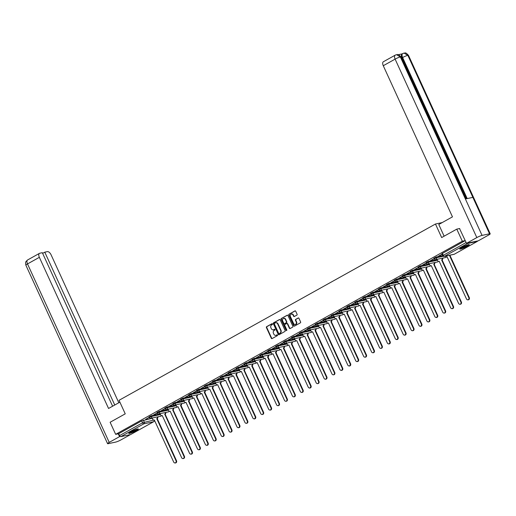<?xml version="1.0" encoding="UTF-8"?>
<svg xmlns="http://www.w3.org/2000/svg" width="516" height="516" viewBox="0 0 516 516"><rect width="100%" height="100%" fill="white"/><g stroke="black" fill="none" stroke-linecap="round" stroke-linejoin="round"><path stroke-width="0.77" d="M272.461 323.951A0.464 0.393 -102 0 0 271.919 323.726L266.63 326.673A0.664 0.561 -102 0 0 266.404 327.55L271.319 338.277A0.664 0.561 -102 0 0 272.087 338.593L277.376 335.645A0.464 0.393 -102 0 0 276.995 334.813L276.312 335.194A2.116 1.8 -102 0 1 273.848 334.175L273.435 333.278A2.116 1.8 -102 0 1 274.157 330.485L274.841 330.105A0.464 0.393 -102 0 0 274.46 329.273L273.777 329.653A2.116 1.8 -102 0 1 271.306 328.634L270.9 327.737A2.116 1.8 -102 0 1 271.622 324.945L272.306 324.564A0.464 0.393 -102 0 0 272.461 323.951M130.871 431.802A5.257 0.697 155.4 0 0 128.787 433.414A5.257 0.697 155.4 0 0 131.451 432.86A5.257 0.697 155.4 0 0 136.256 430.654A5.257 0.697 155.4 0 0 138.34 429.041A5.257 0.697 155.4 0 0 135.669 429.596A5.257 0.697 155.4 0 0 130.871 431.802M461.794 247.428A5.257 0.697 155.4 0 0 459.711 249.041A5.257 0.697 155.4 0 0 462.381 248.486A5.257 0.697 155.4 0 0 467.18 246.28A5.257 0.697 155.4 0 0 469.27 244.668A5.257 0.697 155.4 0 0 466.599 245.223A5.257 0.697 155.4 0 0 461.794 247.428M296.861 315.108A0.664 0.561 -102 0 0 297.087 314.231L295.707 311.225A0.664 0.561 -102 0 0 294.939 310.903L289.063 314.18A0.664 0.561 -102 0 0 288.837 315.05L293.746 325.777A0.664 0.561 -102 0 0 294.52 326.093L300.396 322.822A0.664 0.561 -102 0 0 300.615 321.952L298.951 318.314A0.664 0.561 -102 0 0 298.184 317.998L295.668 319.398A0.664 0.561 -102 0 0 295.442 320.268L296.268 322.074A1.767 1.509 -102 0 1 293.604 323.558L290.373 316.495A1.767 1.509 -102 0 1 293.036 315.012L293.578 316.192A0.664 0.561 -102 0 0 294.346 316.508L296.861 315.108M115.655 434.343L110.121 422.269L125.24 413.845L119.041 400.306L435.459 224.015L441.657 237.554L456.776 229.13L462.304 241.211L115.655 434.343L118.706 433.698L119.57 435.575L142.545 422.778L153.575 420.082M280.22 319.849A0.664 0.561 -102 0 0 279.453 319.533L273.577 322.803A0.664 0.561 -102 0 0 273.351 323.68L278.259 334.407A0.664 0.561 -102 0 0 279.033 334.723L284.909 331.446A0.664 0.561 -102 0 0 285.135 330.575L280.22 319.849M281.317 318.495L287.193 315.218A0.664 0.561 -102 0 1 287.967 315.54L292.875 326.26A0.664 0.561 -102 0 1 292.649 327.138L290.134 328.537A0.664 0.561 -102 0 1 289.366 328.221L287.373 323.867A0.664 0.561 -102 0 0 286.606 323.551L284.935 324.48A0.664 0.561 -102 0 0 284.709 325.351L286.786 329.879A0.464 0.393 -102 0 1 286.09 330.272L281.097 319.365A0.664 0.561 -102 0 1 281.317 318.495L287.509 315.166M466.819 243.262A1.348 0.684 60.9 0 0 467.47 243.513L477.236 241.436A1.348 0.684 60.9 0 0 477.339 241.398A1.348 0.684 60.9 0 0 477.564 240.978M456.776 229.13L459.711 228.511M462.304 241.211L465.238 240.585M118.706 433.698L141.687 420.895L152.285 418.289M130.767 434.466A1.348 0.684 -119.1 0 1 130.683 434.53A1.348 0.684 -119.1 0 1 130.587 434.569L120.815 436.646A1.348 0.684 -119.1 0 1 119.57 435.575M157.167 412.91L153.587 414.903M160.154 413.626L160.682 414.941A1.348 1.148 -102 0 0 162.256 415.593L181.645 457.737A1.548 1.322 -102 0 0 183.98 456.434L164.739 414.206A1.348 1.148 -102 0 0 165.249 412.542M165.081 408.504L161.502 410.497M168.068 409.214L168.597 410.536A1.348 1.148 -102 0 0 170.17 411.181L189.559 453.325A1.548 1.322 -102 0 0 191.894 452.029L172.654 409.794A1.348 1.148 -102 0 0 173.157 408.13M172.995 404.093L169.416 406.086M180.91 399.681L177.33 401.68M188.824 395.275L185.244 397.268M191.81 395.991L192.339 397.307A1.348 1.148 -102 0 0 193.906 397.959L213.295 440.103A1.548 1.322 -102 0 0 215.63 438.8L196.396 396.572A1.348 1.148 -102 0 0 196.899 394.908M196.731 390.864L193.152 392.863M204.646 386.458L201.066 388.451M212.56 382.046L208.98 384.046M215.546 382.762L216.075 384.078A1.348 1.148 -102 0 0 217.649 384.73L237.037 426.874A1.548 1.322 -102 0 0 239.372 425.577L220.132 383.343A1.348 1.148 -102 0 0 220.635 381.679M220.474 377.641L216.894 379.634M223.46 378.357L223.989 379.673A1.348 1.148 -102 0 0 225.556 380.318L244.952 422.469A1.548 1.322 -102 0 0 247.287 421.166L228.046 378.938A1.348 1.148 -102 0 0 228.549 377.273M228.388 373.229L224.808 375.229M236.302 368.824L232.722 370.817M239.289 369.54L239.817 370.856A1.348 1.148 -102 0 0 241.385 371.501L260.774 413.651A1.548 1.322 -102 0 0 263.108 412.349L243.868 370.12A1.348 1.148 -102 0 0 244.378 368.456M244.21 364.412L240.63 366.412M252.124 360.007L248.544 362M260.038 355.595L256.458 357.594M267.952 351.19L264.373 353.183M275.866 346.778L272.287 348.771M283.781 342.372L280.201 344.365M291.688 337.961L288.109 339.954M299.603 333.555L296.023 335.548M302.589 334.271L303.118 335.587A1.348 1.148 -102 0 0 304.692 336.232L324.08 378.376A1.548 1.322 -102 0 0 326.415 377.08L307.175 334.852A1.348 1.148 -102 0 0 307.684 333.188M307.517 329.144L303.937 331.137M315.431 324.738L311.851 326.731M318.417 325.454L318.946 326.77A1.348 1.148 -102 0 0 320.513 327.415L339.909 369.559A1.548 1.322 -102 0 0 342.237 368.263L323.003 326.035A1.348 1.148 -102 0 0 323.506 324.37M323.345 320.326L319.765 322.319M326.331 321.042L326.86 322.358A1.348 1.148 -102 0 0 328.428 323.01L347.823 365.154A1.548 1.322 -102 0 0 350.151 363.851L330.917 321.623A1.348 1.148 -102 0 0 331.42 319.959M331.259 315.921L327.679 317.914M339.167 311.509L335.587 313.502M347.081 307.104L343.501 309.097M350.067 307.813L350.596 309.136A1.348 1.148 -102 0 0 352.17 309.781L371.559 351.925A1.548 1.322 -102 0 0 373.894 350.628L354.653 308.4A1.348 1.148 -102 0 0 355.163 306.736M354.995 302.692L351.415 304.685M362.909 298.287L359.33 300.28M370.823 293.875L367.244 295.868M373.81 294.591L374.339 295.907A1.348 1.148 -102 0 0 375.906 296.558L395.301 338.702A1.548 1.322 -102 0 0 397.63 337.4L378.396 295.171A1.348 1.148 -102 0 0 378.899 293.507M378.731 289.47L375.151 291.463M386.645 285.058L383.065 287.051M394.559 280.652L390.98 282.645M402.474 276.241L398.894 278.234M405.46 276.957L405.989 278.272A1.348 1.148 -102 0 0 407.556 278.924L426.951 321.068A1.548 1.322 -102 0 0 429.286 319.765L410.046 277.537A1.348 1.148 -102 0 0 410.549 275.873M410.388 271.835L406.808 273.828M418.302 267.423L414.722 269.416M426.21 263.012L422.63 265.011M429.196 263.728L429.731 265.043A1.348 1.148 -102 0 0 431.299 265.695L450.687 307.839A1.548 1.322 -102 0 0 453.022 306.543L433.782 264.308A1.348 1.148 -102 0 0 434.291 262.644M434.124 258.606L430.544 260.599M442.038 254.195L438.458 256.194M436.175 257.058L436.478 257.729L434.24 258.851L433.937 258.187L436.175 257.058L442.715 255.672M428.261 261.47L428.564 262.134L426.326 263.263L426.023 262.592L428.261 261.47L437.155 259.58M420.347 265.875L420.65 266.546L418.412 267.675L418.108 267.004L420.347 265.875L429.241 263.986M412.432 270.287L412.742 270.952L410.497 272.08L410.194 271.416L412.432 270.287L421.327 268.397M404.518 274.693L404.828 275.363L402.59 276.492L402.28 275.821L404.518 274.693L413.419 272.803M396.611 279.104L396.914 279.775L394.675 280.897L394.366 280.233L396.611 279.104L405.505 277.215M388.696 283.51L389 284.181L386.761 285.309L386.458 284.639L388.696 283.51L397.591 281.62M380.782 287.922L381.085 288.592L378.847 289.715L378.544 289.05L380.782 287.922L389.677 286.032M372.868 292.333L373.171 292.998L370.933 294.126L370.63 293.456L372.868 292.333L381.763 290.437M364.954 296.739L365.263 297.41L363.019 298.532L362.716 297.867L364.954 296.739L373.855 294.849M357.04 301.15L357.349 301.815L355.111 302.944L354.802 302.273L357.04 301.15L365.941 299.254M349.132 305.556L349.435 306.227L347.197 307.349L346.887 306.685L349.132 305.556L358.027 303.666M341.218 309.968L341.521 310.632L339.283 311.761L338.98 311.09L341.218 309.968L350.112 308.071M333.304 314.373L333.607 315.044L331.369 316.166L331.066 315.502L333.304 314.373L342.198 312.483M325.39 318.785L325.699 319.449L323.455 320.578L323.151 319.907L325.39 318.785L334.284 316.889M317.475 323.19L317.785 323.861L315.54 324.983L315.237 324.319L317.475 323.19L326.376 321.3M309.561 327.602L309.871 328.266L307.633 329.395L307.323 328.724L309.561 327.602L318.462 325.706M301.654 332.007L301.957 332.678L299.719 333.8L299.409 333.136L301.654 332.007L310.548 330.117M293.739 336.419L294.043 337.083L291.804 338.212L291.501 337.541L293.739 336.419L302.634 334.523M285.825 340.824L286.128 341.495L283.89 342.618L283.587 341.953L285.825 340.824L294.72 338.935M277.911 345.236L278.221 345.901L275.976 347.029L275.673 346.359L277.911 345.236L286.806 343.34M269.997 349.642L270.307 350.312L268.068 351.435L267.759 350.77L269.997 349.642L278.898 347.752M262.083 354.053L262.392 354.718L260.154 355.847L259.845 355.176L262.083 354.053L270.984 352.157M254.175 358.459L254.478 359.13L252.24 360.252L251.931 359.588L254.175 358.459L263.07 356.569M246.261 362.871L246.564 363.535L244.326 364.664L244.023 363.993L246.261 362.871L255.156 360.981M238.347 367.276L238.65 367.947L236.412 369.069L236.109 368.405L238.347 367.276L247.241 365.386M230.433 371.688L230.742 372.352L228.498 373.481L228.195 372.81L230.433 371.688L239.327 369.798M222.519 376.093L222.828 376.764L220.59 377.886L220.28 377.222L222.519 376.093L231.42 374.203M214.611 380.505L214.914 381.169L212.676 382.298L212.366 381.627L214.611 380.505L223.505 378.615M206.697 384.91L207 385.581L204.762 386.703L204.459 386.039L206.697 384.91L215.591 383.02M198.783 389.322L199.086 389.986L196.848 391.115L196.544 390.444L198.783 389.322L207.677 387.432M190.868 393.727L191.172 394.398L188.933 395.527L188.63 394.856L190.868 393.727L199.763 391.838M182.954 398.139L183.264 398.803L181.019 399.932L180.716 399.268L182.954 398.139L191.849 396.249M175.04 402.545L175.35 403.215L173.112 404.344L172.802 403.673L175.04 402.545L183.941 400.655M167.132 406.956L167.436 407.621L165.197 408.749L164.888 408.085L167.132 406.956L176.027 405.066M159.218 411.362L159.521 412.032L157.283 413.161L156.98 412.49L159.218 411.362L168.113 409.472M151.304 415.773L151.607 416.444L149.369 417.567L149.066 416.902L151.304 415.773L160.199 413.884M435.459 224.015L442.206 222.583M149.253 417.321L145.68 419.315M145.744 419.456L149.324 417.463M465.258 240.617L441.844 253.775L442.709 255.659L466.116 242.501M153.652 415.045L157.232 413.052M161.566 410.639L165.146 408.646M169.48 406.227L173.06 404.234M177.394 401.822L180.974 399.829M185.309 397.41L188.888 395.417M193.223 393.005L196.802 391.005M201.13 388.593L204.71 386.6M209.045 384.188L212.624 382.188M216.959 379.776L220.538 377.783M224.873 375.371L228.453 373.371M232.787 370.959L236.367 368.966M240.701 366.553L244.274 364.554M248.609 362.142L252.189 360.149M256.523 357.736L260.103 355.737M264.437 353.325L268.017 351.332M272.351 348.919L275.931 346.92M280.265 344.507L283.845 342.514M288.173 340.096L291.753 338.103M296.087 335.69L299.667 333.697M304.001 331.278L307.581 329.285M311.916 326.873L315.495 324.88M319.83 322.461L323.409 320.468M327.744 318.056L331.324 316.063M335.652 313.644L339.231 311.651M343.566 309.239L347.145 307.246M351.48 304.827L355.06 302.834M359.394 300.422L362.974 298.429M367.308 296.01L370.888 294.017M375.222 291.605L378.802 289.611M383.13 287.193L386.71 285.2M391.044 282.787L394.624 280.794M398.958 278.376L402.538 276.382M406.872 273.97L410.452 271.977M414.787 269.558L418.366 267.565M422.701 265.153L426.281 263.16M430.608 260.741L434.188 258.748M438.523 256.336L442.102 254.336M273.512 329.769A2.116 1.8 -102 0 0 274.119 329.576L273.777 329.653M274.725 329.24L274.119 329.576M276.047 335.31A2.116 1.8 -102 0 0 276.653 335.116L276.312 335.194M277.26 334.781L276.653 335.116M272.184 323.7L266.978 326.602A0.664 0.561 -102 0 0 266.753 327.473L271.661 338.199A0.664 0.561 -102 0 0 272.119 338.573M279.762 319.475L273.925 322.732A0.664 0.561 -102 0 0 273.699 323.603L278.608 334.329A0.664 0.561 -102 0 0 279.066 334.703M274.506 323.332A0.464 0.393 -102 0 0 274.351 323.945L278.659 333.362A0.464 0.393 -102 0 0 279.201 333.581L279.924 333.181A2.116 1.8 -102 0 0 280.639 330.388L277.698 323.951A2.116 1.8 -102 0 0 275.228 322.932L274.506 323.332M279.35 333.549A0.464 0.393 -102 0 0 279.543 333.51L279.201 333.581M275.834 322.745A2.116 1.8 -102 0 1 278.04 323.88L280.988 330.311A2.116 1.8 -102 0 1 280.265 333.11L279.543 333.51M286.948 323.474A0.664 0.561 -102 0 1 287.722 323.796L289.708 328.144A0.664 0.561 -102 0 0 290.166 328.518M281.665 318.417A0.664 0.561 -102 0 0 281.439 319.294L286.432 330.195A0.464 0.393 -102 0 0 286.696 330.446M285.309 319.352A1.767 1.509 -102 0 0 282.645 320.842L283.781 323.326A0.664 0.561 -102 0 0 284.555 323.648L286.219 322.719A0.664 0.561 -102 0 0 286.445 321.842L285.309 319.352L285.651 319.281A1.767 1.509 -102 0 0 283.781 318.34M284.619 323.629A0.664 0.561 -102 0 0 284.897 323.571L284.555 323.648M285.651 319.281L286.793 321.771A0.664 0.561 -102 0 1 286.567 322.642L284.897 323.571M291.514 313.999A1.767 1.509 -102 0 1 293.385 314.941L293.92 316.115A0.664 0.561 -102 0 0 294.378 316.489M295.475 324.493A1.767 1.509 -102 0 0 296.616 321.997L296.268 322.074M298.493 317.94L296.016 319.327A0.664 0.561 -102 0 0 295.791 320.197L296.616 321.997M295.249 310.851L289.405 314.109A0.664 0.561 -102 0 0 289.179 314.979L294.094 325.706A0.664 0.561 -102 0 0 294.552 326.08M157.78 416.857A1.348 1.148 78 0 1 157.277 418.521L156.825 418.611A1.348 1.148 -102 0 0 157.335 416.954M152.181 418.063L152.775 419.353A1.348 1.148 -102 0 0 154.342 419.998L173.731 462.143A1.548 1.322 -102 0 0 176.066 460.846L156.754 418.657M157.199 418.56L176.517 460.749A1.548 1.322 78 0 1 175.672 462.917L175.221 463.007M165.694 412.445A1.348 1.148 78 0 1 165.191 414.109L164.662 414.245M165.114 414.155L184.431 456.338A1.548 1.322 78 0 1 183.586 458.505L183.135 458.601M173.608 408.04A1.348 1.148 78 0 1 173.105 409.704L172.576 409.839M173.028 409.743L192.339 451.932A1.548 1.322 78 0 1 191.494 454.099L191.049 454.19M119.886 402.158L108.554 408.472L39.358 257.329L27.509 263.928L109.218 442.386L119.538 436.633L118.241 433.795M118.815 402.757L51.097 254.833A4.044 2.051 60.9 0 0 47.356 251.627L44.782 252.176L114.758 405.015M109.218 442.386A4.141 0.548 155.4 0 0 107.573 443.657A4.141 0.548 155.4 0 0 108.218 443.676L115.713 442.083A4.141 0.548 155.4 0 0 120.957 439.89L130.464 434.595M120.273 436.478L119.538 436.633M112.617 406.208L42.331 252.698L39.758 253.246A4.044 2.051 60.9 0 0 39.461 253.356A4.044 2.051 60.9 0 0 39.358 257.329M42.641 253.369L44.782 252.176M444.121 236.18L438.774 224.492L452.468 216.862L383.272 65.719A4.044 2.051 -119.1 0 1 383.375 61.746L395.217 55.148A4.044 2.051 -119.1 0 0 395.114 59.121L383.272 65.719M489.555 233.8L472.875 197.376L465.387 198.97L482.06 235.393L489.555 233.8A4.141 0.548 155.4 0 1 490.2 233.812A4.141 0.548 155.4 0 1 488.555 235.083L478.235 240.837L466.496 243.333L459.537 228.543M482.06 235.393A4.141 0.548 155.4 0 0 476.816 237.579L466.496 243.333M402.183 53.858L398.236 54.696M466.419 198.75L401.938 57.902A4.044 2.051 -119.1 0 1 402.041 53.935L404.002 53.071C405.273 53.548 404.867 51.387 408.491 55.354A4.141 0.548 155.4 0 0 407.846 55.335L404.002 53.071M465.954 198.847L400.984 56.947A4.141 0.548 155.4 0 0 400.358 56.928L396.514 54.664L395.217 55.148M137.404 429.048A4.547 0.606 -24.6 0 1 134.173 431.021A4.547 0.606 -24.6 0 1 129.916 432.647A4.547 0.606 -24.6 0 1 129.4 432.711M129.052 432.988A5.218 0.697 155.4 0 0 129.406 432.93A5.218 0.697 155.4 0 0 133.986 431.208A5.218 0.697 155.4 0 0 137.849 428.964M130.264 432.15A4.212 0.561 155.4 0 0 136.417 429.331M468.335 244.674A4.547 0.606 -24.6 0 1 465.097 246.648A4.547 0.606 -24.6 0 1 460.846 248.273A4.547 0.606 -24.6 0 1 460.33 248.338M459.982 248.615A5.218 0.697 155.4 0 0 460.337 248.557A5.218 0.697 155.4 0 0 464.916 246.835A5.218 0.697 155.4 0 0 468.773 244.59M461.194 247.777A4.212 0.561 155.4 0 0 467.341 244.958M181.522 403.628A1.348 1.148 78 0 1 181.013 405.292L180.568 405.389A1.348 1.148 -102 0 0 181.071 403.725M175.924 404.841L176.511 406.124A1.348 1.148 -102 0 0 178.078 406.776L197.473 448.92A1.548 1.322 -102 0 0 199.808 447.617L180.49 405.428M180.942 405.337L200.253 447.52A1.548 1.322 78 0 1 199.408 449.688L198.963 449.784M189.436 399.223A1.348 1.148 78 0 1 188.927 400.887L188.482 400.977A1.348 1.148 -102 0 0 188.985 399.313M183.838 400.429L184.425 401.712A1.348 1.148 -102 0 0 185.992 402.364L205.387 444.508A1.548 1.322 -102 0 0 207.716 443.212L188.405 401.022M188.85 400.926L208.167 443.115A1.548 1.322 78 0 1 207.322 445.282L206.877 445.373M197.351 394.811A1.348 1.148 78 0 1 196.841 396.475L196.319 396.611M196.764 396.52L216.081 438.703A1.548 1.322 78 0 1 215.237 440.87L214.785 440.967M205.258 390.406A1.348 1.148 78 0 1 204.755 392.07L204.304 392.16A1.348 1.148 -102 0 0 204.813 390.496M199.66 391.612L200.253 392.895A1.348 1.148 -102 0 0 201.82 393.547L221.209 435.691A1.548 1.322 -102 0 0 223.544 434.395L204.233 392.205M204.678 392.108L223.996 434.298A1.548 1.322 78 0 1 223.151 436.459L222.699 436.555M213.173 385.994A1.348 1.148 78 0 1 212.669 387.658L212.218 387.755A1.348 1.148 -102 0 0 212.727 386.091M207.574 387.206L208.161 388.49A1.348 1.148 -102 0 0 209.735 389.141L229.123 431.286A1.548 1.322 -102 0 0 231.458 429.983L212.141 387.793M212.592 387.703L231.903 429.886A1.548 1.322 78 0 1 231.065 432.053L230.613 432.15M221.087 381.588A1.348 1.148 78 0 1 220.584 383.253L220.055 383.388M220.506 383.291L239.817 425.481A1.548 1.322 78 0 1 238.972 427.641L238.527 427.738M229.001 377.177A1.348 1.148 78 0 1 228.491 378.841L227.969 378.976M228.42 378.886L247.732 421.069A1.548 1.322 78 0 1 246.887 423.236L246.442 423.333M236.915 372.771A1.348 1.148 78 0 1 236.405 374.429L235.96 374.526A1.348 1.148 -102 0 0 236.463 372.862M231.316 373.977L231.903 375.261A1.348 1.148 -102 0 0 233.471 375.912L252.866 418.057A1.548 1.322 -102 0 0 255.194 416.754L235.883 374.571M236.328 374.474L255.646 416.664A1.548 1.322 78 0 1 254.801 418.824L254.349 418.921M244.829 368.36A1.348 1.148 78 0 1 244.32 370.024L243.797 370.159M244.242 370.069L263.56 412.252A1.548 1.322 78 0 1 262.715 414.419L262.263 414.516M252.737 363.954A1.348 1.148 78 0 1 252.234 365.612L251.782 365.709A1.348 1.148 -102 0 0 252.292 364.044M247.138 365.16L247.725 366.444A1.348 1.148 -102 0 0 249.299 367.095L268.688 409.24A1.548 1.322 -102 0 0 271.023 407.937L251.705 365.754M252.156 365.657L271.474 407.846A1.548 1.322 78 0 1 270.629 410.007L270.178 410.104M260.651 359.542A1.348 1.148 78 0 1 260.148 361.206L259.696 361.303A1.348 1.148 -102 0 0 260.206 359.639M255.052 360.755L255.639 362.038A1.348 1.148 -102 0 0 257.213 362.683L276.602 404.828A1.548 1.322 -102 0 0 278.937 403.531L259.619 361.342M260.07 361.252L279.382 403.435A1.548 1.322 78 0 1 278.543 405.602L278.092 405.699M268.565 355.131A1.348 1.148 78 0 1 268.062 356.795L267.611 356.891A1.348 1.148 -102 0 0 268.114 355.227M262.966 356.343L263.553 357.627A1.348 1.148 -102 0 0 265.127 358.278L284.516 400.422A1.548 1.322 -102 0 0 286.851 399.12L267.533 356.937M267.985 356.84L287.296 399.029A1.548 1.322 78 0 1 286.451 401.19L286.006 401.287M276.479 350.725A1.348 1.148 78 0 1 275.97 352.389L275.525 352.486A1.348 1.148 -102 0 0 276.028 350.822M270.881 351.938L271.468 353.221A1.348 1.148 -102 0 0 273.035 353.866L292.43 396.011A1.548 1.322 -102 0 0 294.765 394.714L275.447 352.525M275.899 352.428L295.21 394.617A1.548 1.322 78 0 1 294.365 396.785L293.92 396.881M284.393 346.313A1.348 1.148 78 0 1 283.884 347.978L283.439 348.074A1.348 1.148 -102 0 0 283.942 346.41M278.795 347.526L279.382 348.81A1.348 1.148 -102 0 0 280.949 349.461L300.344 391.605A1.548 1.322 -102 0 0 302.673 390.302L283.361 348.119M283.806 348.023L303.124 390.212A1.548 1.322 78 0 1 302.279 392.373L301.828 392.47M292.301 341.908A1.348 1.148 78 0 1 291.798 343.572L291.346 343.669A1.348 1.148 -102 0 0 291.856 342.005M286.702 343.121L287.296 344.404A1.348 1.148 -102 0 0 288.863 345.049L308.252 387.193A1.548 1.322 -102 0 0 310.587 385.897L291.276 343.708M291.721 343.611L311.038 385.8A1.548 1.322 78 0 1 310.193 387.968L309.742 388.064M300.215 337.496A1.348 1.148 78 0 1 299.712 339.16L299.261 339.257A1.348 1.148 -102 0 0 299.77 337.593M294.617 338.709L295.204 339.992A1.348 1.148 -102 0 0 296.777 340.644L316.166 382.788A1.548 1.322 -102 0 0 318.501 381.485L299.183 339.302M299.635 339.205L318.952 381.395A1.548 1.322 78 0 1 318.108 383.556L317.656 383.652M308.129 333.091A1.348 1.148 78 0 1 307.626 334.755L307.097 334.89M307.549 334.794L326.86 376.983A1.548 1.322 78 0 1 326.015 379.15L325.57 379.247M316.044 328.679A1.348 1.148 78 0 1 315.534 330.343L315.089 330.44A1.348 1.148 -102 0 0 315.592 328.776M310.445 329.892L311.032 331.175A1.348 1.148 -102 0 0 312.606 331.827L331.994 373.971A1.548 1.322 -102 0 0 334.329 372.668L315.012 330.485M315.463 330.388L334.774 372.578A1.548 1.322 78 0 1 333.929 374.739L333.484 374.835M323.958 324.274A1.348 1.148 78 0 1 323.448 325.938L322.926 326.073M323.377 325.977L342.688 368.166A1.548 1.322 78 0 1 341.844 370.333L341.398 370.43M331.872 319.862A1.348 1.148 78 0 1 331.362 321.526L330.84 321.668M331.285 321.571L350.603 363.754A1.548 1.322 78 0 1 349.758 365.921L349.306 366.018M339.78 315.457A1.348 1.148 78 0 1 339.276 317.121L338.825 317.217A1.348 1.148 -102 0 0 339.335 315.553M334.181 316.669L334.774 317.953A1.348 1.148 -102 0 0 336.342 318.598L355.73 360.742A1.548 1.322 -102 0 0 358.065 359.446L338.754 317.256M339.199 317.159L358.517 359.349A1.548 1.322 78 0 1 357.672 361.516L357.22 361.606M347.694 311.045A1.348 1.148 78 0 1 347.191 312.709L346.739 312.806A1.348 1.148 -102 0 0 347.249 311.142M342.095 312.257L342.682 313.541A1.348 1.148 -102 0 0 344.256 314.192L363.645 356.337A1.548 1.322 -102 0 0 365.979 355.034L346.662 312.851M347.113 312.754L366.431 354.937A1.548 1.322 78 0 1 365.586 357.104L365.135 357.201M355.608 306.639A1.348 1.148 78 0 1 355.105 308.304L354.576 308.439M355.027 308.342L374.339 350.532A1.548 1.322 78 0 1 373.494 352.699L373.049 352.789M363.522 302.228A1.348 1.148 78 0 1 363.012 303.892L362.567 303.988A1.348 1.148 -102 0 0 363.07 302.324M357.923 303.44L358.51 304.724A1.348 1.148 -102 0 0 360.084 305.375L379.473 347.52A1.548 1.322 -102 0 0 381.808 346.217L362.49 304.034M362.942 303.937L382.253 346.12A1.548 1.322 78 0 1 381.408 348.287L380.963 348.384M371.436 297.822A1.348 1.148 78 0 1 370.927 299.486L370.482 299.577A1.348 1.148 -102 0 0 370.985 297.919M365.838 299.028L366.425 300.318A1.348 1.148 -102 0 0 367.992 300.963L387.387 343.108A1.548 1.322 -102 0 0 389.715 341.811L370.404 299.622M370.849 299.525L390.167 341.715A1.548 1.322 78 0 1 389.322 343.882L388.877 343.972M379.35 293.411A1.348 1.148 78 0 1 378.841 295.075L378.318 295.216M378.763 295.12L398.081 337.303A1.548 1.322 78 0 1 397.236 339.47L396.785 339.567M387.258 289.005A1.348 1.148 78 0 1 386.755 290.669L386.303 290.76A1.348 1.148 -102 0 0 386.813 289.102M381.659 290.211L382.253 291.501A1.348 1.148 -102 0 0 383.82 292.146L403.209 334.291A1.548 1.322 -102 0 0 405.544 332.994L386.232 290.805M386.678 290.708L405.995 332.897A1.548 1.322 78 0 1 405.15 335.065L404.699 335.155M395.172 284.593A1.348 1.148 78 0 1 394.669 286.257L394.218 286.354A1.348 1.148 -102 0 0 394.727 284.69M389.574 285.806L390.161 287.09A1.348 1.148 -102 0 0 391.734 287.741L411.123 329.885A1.548 1.322 -102 0 0 413.458 328.582L394.14 286.399M394.592 286.303L413.909 328.486A1.548 1.322 78 0 1 413.064 330.653L412.613 330.75M403.086 280.188A1.348 1.148 78 0 1 402.583 281.852L402.132 281.942A1.348 1.148 -102 0 0 402.635 280.285M397.488 281.394L398.075 282.684A1.348 1.148 -102 0 0 399.648 283.329L419.037 325.473A1.548 1.322 -102 0 0 421.372 324.177L402.054 281.988M402.506 281.891L421.817 324.08A1.548 1.322 78 0 1 420.972 326.247L420.527 326.338M411 275.776A1.348 1.148 78 0 1 410.491 277.44L409.968 277.576M410.42 277.485L429.731 319.668A1.548 1.322 78 0 1 428.886 321.836L428.441 321.932M418.915 271.371A1.348 1.148 78 0 1 418.405 273.035L417.96 273.125A1.348 1.148 -102 0 0 418.463 271.461M413.316 272.577L413.903 273.861A1.348 1.148 -102 0 0 415.47 274.512L434.865 316.656A1.548 1.322 -102 0 0 437.194 315.36L417.883 273.17M418.328 273.074L437.645 315.263A1.548 1.322 78 0 1 436.8 317.43L436.349 317.521M426.829 266.959A1.348 1.148 78 0 1 426.319 268.623L425.868 268.72A1.348 1.148 -102 0 0 426.377 267.056M421.23 268.172L421.817 269.455A1.348 1.148 -102 0 0 423.384 270.107L442.773 312.251A1.548 1.322 -102 0 0 445.108 310.948L425.797 268.759M426.242 268.668L445.56 310.851A1.548 1.322 78 0 1 444.715 313.019L444.263 313.115M434.736 262.554A1.348 1.148 78 0 1 434.233 264.218L433.711 264.353M434.156 264.257L453.474 306.446A1.548 1.322 78 0 1 452.629 308.607L452.177 308.703M442.651 258.142A1.348 1.148 78 0 1 442.148 259.806L441.696 259.903A1.348 1.148 -102 0 0 442.206 258.239M437.052 259.355L437.639 260.638A1.348 1.148 -102 0 0 439.213 261.29L458.601 303.434A1.548 1.322 -102 0 0 460.936 302.131L441.619 259.941M442.07 259.851L461.381 302.034A1.548 1.322 78 0 1 460.543 304.201L460.091 304.298M450.397 255.104A1.348 1.148 78 0 1 450.062 255.401L449.61 255.491A1.348 1.148 -102 0 0 449.946 255.201M445.514 256.142L445.553 256.226A1.348 1.148 -102 0 0 447.127 256.878L466.516 299.022A1.548 1.322 -102 0 0 468.851 297.726L449.533 255.536M449.984 255.439L469.296 297.629A1.548 1.322 78 0 1 468.451 299.79L468.006 299.886M467.47 243.513L444.489 256.31L454.261 254.233L477.236 241.436M143.39 420.185L144.254 422.062A1.348 1.148 -102 0 1 143.796 423.842L120.815 436.646M130.587 434.569L153.562 421.765L143.796 423.842A1.348 0.684 -119.1 0 1 142.545 422.778L141.687 420.895M434.24 258.851A1.348 1.348 0 0 0 435.743 259.613A1.348 1.148 78 0 0 436.478 257.729L443.289 256.278M426.326 263.263A1.348 1.348 0 0 0 427.828 264.018A1.348 1.148 78 0 0 428.564 262.134L437.465 260.245M418.412 267.675A1.348 1.348 0 0 0 419.921 268.43A1.348 1.148 78 0 0 420.65 266.546L429.551 264.656M410.497 272.08A1.348 1.348 0 0 0 412.007 272.835A1.348 1.148 78 0 0 412.742 270.952L421.637 269.062M402.59 276.492A1.348 1.348 0 0 0 404.093 277.247A1.348 1.148 78 0 0 404.828 275.363L413.722 273.474M394.675 280.897A1.348 1.348 0 0 0 396.178 281.652A1.348 1.148 78 0 0 396.914 279.775L405.808 277.879M386.761 285.309A1.348 1.348 0 0 0 388.264 286.064A1.348 1.148 78 0 0 389 284.181L397.894 282.291M378.847 289.715A1.348 1.348 0 0 0 380.35 290.469A1.348 1.148 78 0 0 381.085 288.592L389.986 286.696M370.933 294.126A1.348 1.348 0 0 0 372.442 294.881A1.348 1.148 78 0 0 373.171 292.998L382.072 291.108M363.019 298.532A1.348 1.348 0 0 0 364.528 299.286A1.348 1.148 78 0 0 365.263 297.41L374.158 295.513M355.111 302.944A1.348 1.348 0 0 0 356.614 303.698A1.348 1.148 78 0 0 357.349 301.815L366.244 299.925M347.197 307.349A1.348 1.348 0 0 0 348.7 308.11A1.348 1.148 78 0 0 349.435 306.227L358.33 304.33M339.283 311.761A1.348 1.348 0 0 0 340.786 312.515A1.348 1.148 78 0 0 341.521 310.632L350.416 308.742M331.369 316.166A1.348 1.348 0 0 0 332.872 316.927A1.348 1.148 78 0 0 333.607 315.044L342.508 313.148M323.455 320.578A1.348 1.348 0 0 0 324.964 321.333A1.348 1.148 78 0 0 325.699 319.449L334.594 317.559M315.54 324.983A1.348 1.348 0 0 0 317.05 325.744A1.348 1.148 78 0 0 317.785 323.861L326.68 321.965M307.633 329.395A1.348 1.348 0 0 0 309.136 330.15A1.348 1.148 78 0 0 309.871 328.266L318.765 326.376M299.719 333.8A1.348 1.348 0 0 0 301.221 334.562A1.348 1.148 78 0 0 301.957 332.678L310.851 330.782M291.804 338.212A1.348 1.348 0 0 0 293.307 338.967A1.348 1.148 78 0 0 294.043 337.083L302.937 335.194M283.89 342.618A1.348 1.348 0 0 0 285.4 343.379A1.348 1.148 78 0 0 286.128 341.495L295.029 339.599M275.976 347.029A1.348 1.348 0 0 0 277.485 347.784A1.348 1.148 78 0 0 278.221 345.901L287.115 344.011M268.068 351.435A1.348 1.348 0 0 0 269.571 352.196A1.348 1.148 78 0 0 270.307 350.312L279.201 348.416M260.154 355.847A1.348 1.348 0 0 0 261.657 356.601A1.348 1.148 78 0 0 262.392 354.718L271.287 352.828M252.24 360.252A1.348 1.348 0 0 0 253.743 361.013A1.348 1.148 78 0 0 254.478 359.13L263.373 357.24M244.326 364.664A1.348 1.348 0 0 0 245.829 365.418A1.348 1.148 78 0 0 246.564 363.535L255.459 361.645M236.412 369.069A1.348 1.348 0 0 0 237.921 369.83A1.348 1.148 78 0 0 238.65 367.947L247.551 366.057M228.498 373.481A1.348 1.348 0 0 0 230.007 374.235A1.348 1.148 78 0 0 230.742 372.352L239.637 370.462M220.59 377.886A1.348 1.348 0 0 0 222.093 378.647A1.348 1.148 78 0 0 222.828 376.764L231.723 374.874M212.676 382.298A1.348 1.348 0 0 0 214.179 383.053A1.348 1.148 78 0 0 214.914 381.169L223.809 379.279M204.762 386.703A1.348 1.348 0 0 0 206.265 387.464A1.348 1.148 78 0 0 207 385.581L215.894 383.691M196.848 391.115A1.348 1.348 0 0 0 198.35 391.87A1.348 1.148 78 0 0 199.086 389.986L207.987 388.097M188.933 395.527A1.348 1.348 0 0 0 190.443 396.282A1.348 1.148 78 0 0 191.172 394.398L200.073 392.508M181.019 399.932A1.348 1.348 0 0 0 182.529 400.687A1.348 1.148 78 0 0 183.264 398.803L192.158 396.914M173.112 404.344A1.348 1.348 0 0 0 174.614 405.099A1.348 1.148 78 0 0 175.35 403.215L184.244 401.325M165.197 408.749A1.348 1.348 0 0 0 166.7 409.504A1.348 1.148 78 0 0 167.436 407.621L176.33 405.731M157.283 413.161A1.348 1.348 0 0 0 158.786 413.916A1.348 1.148 78 0 0 159.521 412.032L168.416 410.143M149.369 417.567A1.348 1.348 0 0 0 150.872 418.321A1.348 1.148 78 0 0 151.607 416.444L160.508 414.548M161.385 415.638A1.348 1.148 78 0 1 160.921 416.141A1.348 1.148 -102 0 1 160.644 416.244A1.348 1.348 0 0 0 161.489 415.677M169.3 411.233A1.348 1.148 78 0 1 168.835 411.736A1.348 1.148 -102 0 1 168.558 411.839A1.348 1.348 0 0 0 169.403 411.265M177.207 406.821A1.348 1.148 78 0 1 176.749 407.324A1.348 1.148 -102 0 1 176.472 407.427A1.348 1.348 0 0 0 177.31 406.86M185.121 402.409A1.348 1.148 78 0 1 184.657 402.919A1.348 1.148 -102 0 1 184.386 403.022A1.348 1.348 0 0 0 185.225 402.448M193.036 398.004A1.348 1.148 78 0 1 192.571 398.507A1.348 1.148 -102 0 1 192.3 398.61A1.348 1.348 0 0 0 193.139 398.042M200.95 393.592A1.348 1.148 78 0 1 200.485 394.101A1.348 1.148 -102 0 1 200.208 394.205A1.348 1.348 0 0 0 201.053 393.631M208.864 389.187A1.348 1.148 78 0 1 208.4 389.69A1.348 1.148 -102 0 1 208.122 389.793A1.348 1.348 0 0 0 208.967 389.219M216.778 384.775A1.348 1.148 78 0 1 216.314 385.284A1.348 1.148 -102 0 1 216.036 385.387A1.348 1.348 0 0 0 216.881 384.813M224.686 380.369A1.348 1.148 78 0 1 224.228 380.873A1.348 1.148 -102 0 1 223.95 380.976A1.348 1.348 0 0 0 224.789 380.402M232.6 375.958A1.348 1.148 78 0 1 232.135 376.467A1.348 1.148 -102 0 1 231.865 376.57A1.348 1.348 0 0 0 232.703 375.996M240.514 371.552A1.348 1.148 78 0 1 240.05 372.055A1.348 1.148 -102 0 1 239.772 372.159A1.348 1.348 0 0 0 240.617 371.585M248.428 367.14A1.348 1.148 78 0 1 247.964 367.65A1.348 1.148 -102 0 1 247.686 367.753A1.348 1.348 0 0 0 248.531 367.179M256.342 362.735A1.348 1.148 78 0 1 255.878 363.238A1.348 1.148 -102 0 1 255.601 363.341A1.348 1.348 0 0 0 256.446 362.767M264.257 358.323A1.348 1.148 78 0 1 263.792 358.833A1.348 1.148 -102 0 1 263.515 358.936A1.348 1.348 0 0 0 264.36 358.362M272.164 353.918A1.348 1.148 78 0 1 271.706 354.421A1.348 1.148 -102 0 1 271.429 354.524A1.348 1.348 0 0 0 272.267 353.95M280.078 349.506A1.348 1.148 78 0 1 279.614 350.016A1.348 1.148 -102 0 1 279.343 350.119A1.348 1.348 0 0 0 280.182 349.545M287.993 345.101A1.348 1.148 78 0 1 287.528 345.604A1.348 1.148 -102 0 1 287.251 345.707A1.348 1.348 0 0 0 288.096 345.133M295.907 340.689A1.348 1.148 78 0 1 295.442 341.199A1.348 1.148 -102 0 1 295.165 341.302A1.348 1.348 0 0 0 296.01 340.728M303.821 336.284A1.348 1.148 78 0 1 303.356 336.787A1.348 1.148 -102 0 1 303.079 336.89A1.348 1.348 0 0 0 303.924 336.316M311.728 331.872A1.348 1.148 78 0 1 311.271 332.375A1.348 1.148 -102 0 1 310.993 332.485A1.348 1.348 0 0 0 311.838 331.911M319.643 327.466A1.348 1.148 78 0 1 319.178 327.97A1.348 1.148 -102 0 1 318.907 328.073A1.348 1.348 0 0 0 319.746 327.499M327.557 323.055A1.348 1.148 78 0 1 327.092 323.558A1.348 1.148 -102 0 1 326.822 323.667A1.348 1.348 0 0 0 327.66 323.093M335.471 318.649A1.348 1.148 78 0 1 335.007 319.152A1.348 1.148 -102 0 1 334.729 319.256A1.348 1.348 0 0 0 335.574 318.682M343.385 314.238A1.348 1.148 78 0 1 342.921 314.741A1.348 1.148 -102 0 1 342.643 314.844A1.348 1.348 0 0 0 343.488 314.276M351.299 309.832A1.348 1.148 78 0 1 350.835 310.335A1.348 1.148 -102 0 1 350.558 310.439A1.348 1.348 0 0 0 351.402 309.864M359.207 305.42A1.348 1.148 78 0 1 358.749 305.923A1.348 1.148 -102 0 1 358.472 306.027A1.348 1.348 0 0 0 359.31 305.459M367.121 301.015A1.348 1.148 78 0 1 366.657 301.518A1.348 1.148 -102 0 1 366.386 301.621A1.348 1.348 0 0 0 367.224 301.047M375.035 296.603A1.348 1.148 78 0 1 374.571 297.106A1.348 1.148 -102 0 1 374.3 297.21A1.348 1.348 0 0 0 375.138 296.642M382.949 292.198A1.348 1.148 78 0 1 382.485 292.701A1.348 1.148 -102 0 1 382.208 292.804A1.348 1.348 0 0 0 383.053 292.23M390.864 287.786A1.348 1.148 78 0 1 390.399 288.289A1.348 1.148 -102 0 1 390.122 288.392A1.348 1.348 0 0 0 390.967 287.825M398.778 283.381A1.348 1.148 78 0 1 398.313 283.884A1.348 1.148 -102 0 1 398.036 283.987A1.348 1.348 0 0 0 398.881 283.413M406.685 278.969A1.348 1.148 78 0 1 406.227 279.472A1.348 1.148 -102 0 1 405.95 279.575A1.348 1.348 0 0 0 406.789 279.008M414.6 274.557A1.348 1.148 78 0 1 414.135 275.067A1.348 1.148 -102 0 1 413.864 275.17A1.348 1.348 0 0 0 414.703 274.596M422.514 270.152A1.348 1.148 78 0 1 422.049 270.655A1.348 1.148 -102 0 1 421.778 270.758A1.348 1.348 0 0 0 422.617 270.19M430.428 265.74A1.348 1.148 78 0 1 429.963 266.25A1.348 1.148 -102 0 1 429.686 266.353A1.348 1.348 0 0 0 430.531 265.779M438.342 261.335A1.348 1.148 78 0 1 437.878 261.838A1.348 1.148 -102 0 1 437.6 261.941A1.348 1.348 0 0 0 438.445 261.367M446.256 256.923A1.348 1.148 78 0 1 445.792 257.432A1.348 1.148 -102 0 1 445.514 257.536A1.348 1.348 0 0 0 446.359 256.962M442.38 253.362L443.244 255.246A1.348 0.684 -119.1 0 0 444.489 256.31A1.348 1.148 78 0 1 444.212 256.42L453.983 254.336A1.348 1.348 0 0 0 454.357 254.201A1.348 0.684 60.9 0 0 454.441 254.13M477.339 241.398L454.357 254.201A1.348 0.684 60.9 0 1 454.261 254.233A1.348 1.148 78 0 1 453.983 254.336M154.445 420.024L154.065 420.101A1.348 1.148 -102 0 1 153.562 421.765A1.348 0.684 60.9 0 0 153.665 421.727A1.348 0.684 60.9 0 0 153.813 421.572M271.661 338.199L271.319 338.277M266.753 327.473L266.404 327.55M266.978 326.602L266.63 326.673M278.608 334.329L278.259 334.407M273.699 323.603L273.351 323.68M273.925 322.732L273.577 322.803M280.265 333.11L279.924 333.181M280.988 330.311L280.639 330.388M278.04 323.88L277.698 323.951M289.708 328.144L289.366 328.221M287.722 323.796L287.373 323.867M286.432 330.195L286.09 330.272M281.439 319.294L281.097 319.365M286.567 322.642L286.219 322.719M286.793 321.771L286.445 321.842M293.92 316.115L293.578 316.192M293.385 314.941L293.036 315.012M295.791 320.197L295.442 320.268M296.016 319.327L295.668 319.398M294.094 325.706L293.746 325.777M289.179 314.979L288.837 315.05M289.405 314.109L289.063 314.18M157.277 418.521L156.825 418.611M176.517 460.749L176.066 460.846M165.191 414.109L164.739 414.206M184.431 456.338L183.98 456.434M173.105 409.704L172.654 409.794M192.339 451.932L191.894 452.029M39.461 253.356L27.619 259.954A4.044 2.051 -119.1 0 0 27.509 263.928A4.141 0.548 155.4 0 0 25.871 265.198L107.573 443.657M476.816 237.579L395.114 59.121A4.141 0.548 155.4 0 1 400.358 56.928L465.387 198.97M467.206 198.583L402.622 57.521L401.938 57.902M403.028 53.438C401.854 53.948 401.719 55.309 402.622 57.521A4.141 0.548 155.4 0 1 407.846 55.335L472.875 197.376M181.013 405.292L180.568 405.389M200.253 447.52L199.808 447.617M188.927 400.887L188.482 400.977M208.167 443.115L207.716 443.212M196.841 396.475L196.396 396.572M216.081 438.703L215.63 438.8M204.755 392.07L204.304 392.16M223.996 434.298L223.544 434.395M212.669 387.658L212.218 387.755M231.903 429.886L231.458 429.983M220.584 383.253L220.132 383.343M239.817 425.481L239.372 425.577M228.491 378.841L228.046 378.938M247.732 421.069L247.287 421.166M236.405 374.429L235.96 374.526M255.646 416.664L255.194 416.754M244.32 370.024L243.868 370.12M263.56 412.252L263.108 412.349M252.234 365.612L251.782 365.709M271.474 407.846L271.023 407.937M260.148 361.206L259.696 361.303M279.382 403.435L278.937 403.531M268.062 356.795L267.611 356.891M287.296 399.029L286.851 399.12M275.97 352.389L275.525 352.486M295.21 394.617L294.765 394.714M283.884 347.978L283.439 348.074M303.124 390.212L302.673 390.302M291.798 343.572L291.346 343.669M311.038 385.8L310.587 385.897M299.712 339.16L299.261 339.257M318.952 381.395L318.501 381.485M307.626 334.755L307.175 334.852M326.86 376.983L326.415 377.08M315.534 330.343L315.089 330.44M334.774 372.578L334.329 372.668M323.448 325.938L323.003 326.035M342.688 368.166L342.237 368.263M331.362 321.526L330.917 321.623M350.603 363.754L350.151 363.851M339.276 317.121L338.825 317.217M358.517 359.349L358.065 359.446M347.191 312.709L346.739 312.806M366.431 354.937L365.979 355.034M355.105 308.304L354.653 308.4M374.339 350.532L373.894 350.628M363.012 303.892L362.567 303.988M382.253 346.12L381.808 346.217M370.927 299.486L370.482 299.577M390.167 341.715L389.715 341.811M378.841 295.075L378.396 295.171M398.081 337.303L397.63 337.4M386.755 290.669L386.303 290.76M405.995 332.897L405.544 332.994M394.669 286.257L394.218 286.354M413.909 328.486L413.458 328.582M402.583 281.852L402.132 281.942M421.817 324.08L421.372 324.177M410.491 277.44L410.046 277.537M429.731 319.668L429.286 319.765M418.405 273.035L417.96 273.125M437.645 315.263L437.194 315.36M426.319 268.623L425.868 268.72M445.56 310.851L445.108 310.948M434.233 264.218L433.782 264.308M453.474 306.446L453.022 306.543M442.148 259.806L441.696 259.903M461.381 302.034L460.936 302.131M450.062 255.401L449.61 255.491M469.296 297.629L468.851 297.726M160.644 416.244L150.872 418.321M168.558 411.839L158.786 413.916M176.472 407.427L166.7 409.504M184.386 403.022L174.614 405.099M192.3 398.61L182.529 400.687M200.208 394.205L190.443 396.282M208.122 389.793L198.35 391.87M216.036 385.387L206.265 387.464M223.95 380.976L214.179 383.053M231.865 376.57L222.093 378.647M239.772 372.159L230.007 374.235M247.686 367.753L237.921 369.83M255.601 363.341L245.829 365.418M263.515 358.936L253.743 361.013M271.429 354.524L261.657 356.601M279.343 350.119L269.571 352.196M287.251 345.707L277.485 347.784M295.165 341.302L285.4 343.379M303.079 336.89L293.307 338.967M310.993 332.485L301.221 334.562M318.907 328.073L309.136 330.15M326.822 323.667L317.05 325.744M334.729 319.256L324.964 321.333M342.643 314.844L332.872 316.927M350.558 310.439L340.786 312.515M358.472 306.027L348.7 308.11M366.386 301.621L356.614 303.698M374.3 297.21L364.528 299.286M382.208 292.804L372.442 294.881M390.122 288.392L380.35 290.469M398.036 283.987L388.264 286.064M405.95 279.575L396.178 281.652M413.864 275.17L404.093 277.247M421.778 270.758L412.007 272.835M429.686 266.353L419.921 268.43M437.6 261.941L427.828 264.018M445.514 257.536L435.743 259.613M442.709 255.659A1.348 1.348 0 0 0 444.212 256.42M130.683 434.53L153.665 421.727A1.348 1.348 0 0 0 154.265 420.063M273.686 329.743L273.345 329.814M276.221 335.284L275.879 335.355M279.453 333.542L279.104 333.62M276.008 322.694L275.66 322.771M287.083 323.429L286.741 323.5M283.955 318.295L283.606 318.366M284.761 323.622L284.419 323.693M291.682 313.954L291.334 314.025M295.649 324.474L295.307 324.545M162.359 415.612L161.979 415.696M170.274 411.207L169.893 411.284M27.619 259.954L26.11 261.38C26.271 261.689 25.123 261.225 25.871 265.198M490.2 233.812L408.491 55.354M396.514 54.664C397.746 55.148 397.359 52.98 400.984 56.947M178.188 406.795L177.807 406.879M186.102 402.39L185.721 402.467M194.016 397.978L193.629 398.062M201.924 393.573L201.543 393.65M209.838 389.161L209.457 389.245M217.752 384.755L217.371 384.833M225.666 380.344L225.286 380.427M233.58 375.932L233.2 376.016M241.494 371.526L241.107 371.61M249.402 367.115L249.022 367.198M257.316 362.709L256.936 362.787M265.23 358.298L264.85 358.381M273.145 353.892L272.764 353.97M281.059 349.48L280.678 349.564M288.966 345.075L288.586 345.152M296.881 340.663L296.5 340.747M304.795 336.258L304.414 336.335M312.709 331.846L312.328 331.93M320.623 327.441L320.243 327.518M328.537 323.029L328.15 323.113M336.445 318.624L336.064 318.701M344.359 314.212L343.978 314.296M352.273 309.806L351.893 309.884M360.187 305.395L359.807 305.478M368.102 300.989L367.721 301.067M376.016 296.577L375.629 296.661M383.923 292.172L383.543 292.25M391.838 287.76L391.457 287.844M399.752 283.355L399.371 283.432M407.666 278.943L407.285 279.027M415.58 274.538L415.199 274.615M423.494 270.126L423.107 270.21M431.402 265.721L431.021 265.798M439.316 261.309L438.935 261.393M447.23 256.904L446.85 256.981"/></g></svg>
